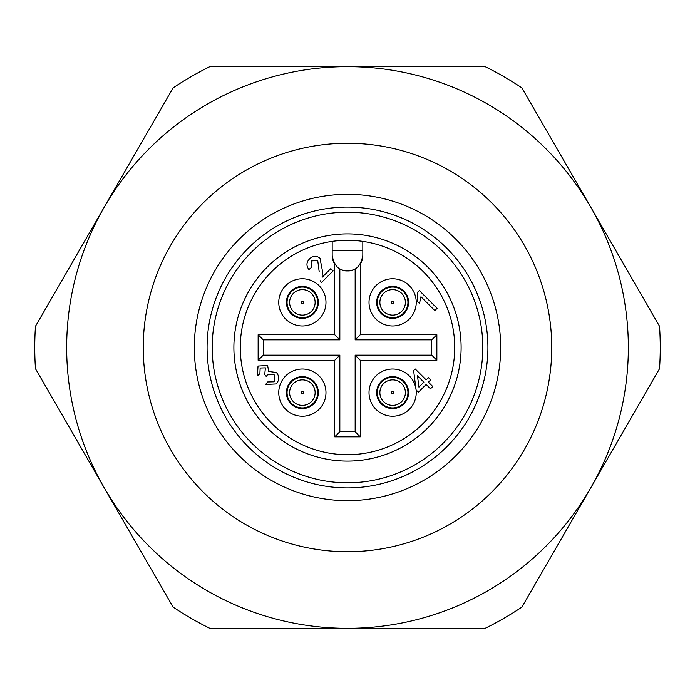 <?xml version="1.0" encoding="UTF-8"?>
<svg xmlns="http://www.w3.org/2000/svg" width="695" height="695" viewBox="0 0 695 695"><rect width="100%" height="100%" fill="white"/><g stroke="black" fill="none" stroke-linecap="round" stroke-linejoin="round"><path stroke-width="1.04" d="M590.715 487.916A280.841 280.841 0 0 0 628.341 347.5A280.841 280.841 0 0 1 347.5 628.341A280.841 280.841 0 0 0 590.715 487.916L659.529 368.724A312.75 312.75 0 0 0 659.529 326.276L590.715 207.084A280.841 280.841 0 0 0 347.5 66.659A280.841 280.841 0 0 1 628.341 347.5A280.841 280.841 0 0 0 590.715 207.084L521.893 87.883A312.75 312.75 0 0 0 485.136 66.659L347.5 66.659A280.841 280.841 0 0 0 104.285 487.916A280.841 280.841 0 0 0 347.5 628.341L485.136 628.341A312.75 312.75 0 0 0 521.893 607.117L590.715 487.916M500.687 347.5A153.187 153.187 0 0 1 347.5 500.687A153.187 153.187 0 0 1 194.313 347.5A153.187 153.187 0 0 1 347.5 194.313A153.187 153.187 0 0 1 500.687 347.5M347.5 207.084A140.416 140.416 0 0 1 487.916 347.5A140.416 140.416 0 0 1 347.5 487.916A140.416 140.416 0 0 1 207.084 347.5A140.416 140.416 0 0 1 347.5 207.084M482.817 347.5A135.316 135.316 0 0 1 347.5 482.817A135.316 135.316 0 0 1 212.184 347.5A135.316 135.316 0 0 1 347.5 212.184A135.316 135.316 0 0 1 482.817 347.5M240.27 347.5A107.23 107.23 0 0 0 347.5 454.73A107.23 107.23 0 0 0 454.73 347.5A107.23 107.23 0 0 0 347.5 240.27A107.23 107.23 0 0 0 240.27 347.5M347.5 233.885A113.615 113.615 0 0 0 233.885 347.5A113.615 113.615 0 0 0 347.5 461.115A113.615 113.615 0 0 0 461.115 347.5A113.615 113.615 0 0 0 347.5 233.885M318.327 302.368A15.959 15.959 0 0 1 302.368 318.327A15.959 15.959 0 0 1 286.41 302.368A15.959 15.959 0 0 1 302.368 286.41A15.959 15.959 0 0 1 318.327 302.368M302.368 325.981A23.613 23.613 0 0 0 325.981 302.368A23.613 23.613 0 0 0 302.368 278.756A23.613 23.613 0 0 0 278.756 302.368A23.613 23.613 0 0 0 302.368 325.981M318.327 392.632A15.959 15.959 0 0 1 302.368 408.591A15.959 15.959 0 0 1 286.41 392.632A15.959 15.959 0 0 1 302.368 376.673A15.959 15.959 0 0 1 318.327 392.632M278.756 392.632A23.613 23.613 0 0 0 302.368 416.244A23.613 23.613 0 0 0 325.981 392.632A23.613 23.613 0 0 0 302.368 369.019A23.613 23.613 0 0 0 278.756 392.632M408.591 392.632A15.959 15.959 0 0 1 392.632 408.591A15.959 15.959 0 0 1 376.673 392.632A15.959 15.959 0 0 1 392.632 376.673A15.959 15.959 0 0 1 408.591 392.632M369.019 392.632A23.613 23.613 0 0 0 392.632 416.244A23.613 23.613 0 0 0 416.244 392.632A23.613 23.613 0 0 0 392.632 369.019A23.613 23.613 0 0 0 369.019 392.632M408.591 302.368A15.959 15.959 0 0 1 392.632 318.327A15.959 15.959 0 0 1 376.673 302.368A15.959 15.959 0 0 1 392.632 286.41A15.959 15.959 0 0 1 408.591 302.368M392.632 325.981A23.613 23.613 0 0 0 416.244 302.368A23.613 23.613 0 0 0 392.632 278.756A23.613 23.613 0 0 0 369.019 302.368A23.613 23.613 0 0 0 392.632 325.981M317.685 302.368A15.316 15.316 0 0 1 302.368 317.685A15.316 15.316 0 0 1 287.052 302.368A15.316 15.316 0 0 1 302.368 287.052A15.316 15.316 0 0 1 317.685 302.368M317.685 392.632A15.316 15.316 0 0 1 302.368 407.948A15.316 15.316 0 0 1 287.052 392.632A15.316 15.316 0 0 1 302.368 377.315A15.316 15.316 0 0 1 317.685 392.632M407.948 392.632A15.316 15.316 0 0 1 392.632 407.948A15.316 15.316 0 0 1 377.315 392.632A15.316 15.316 0 0 1 392.632 377.315A15.316 15.316 0 0 1 407.948 392.632M407.948 302.368A15.316 15.316 0 0 1 392.632 317.685A15.316 15.316 0 0 1 377.315 302.368A15.316 15.316 0 0 1 392.632 287.052A15.316 15.316 0 0 1 407.948 302.368M315.13 302.368A12.762 12.762 0 0 1 302.368 315.13A12.762 12.762 0 0 1 289.607 302.368A12.762 12.762 0 0 1 302.368 289.607A12.762 12.762 0 0 1 315.13 302.368M315.13 392.632A12.762 12.762 0 0 1 302.368 405.394A12.762 12.762 0 0 1 289.607 392.632A12.762 12.762 0 0 1 302.368 379.87A12.762 12.762 0 0 1 315.13 392.632M405.394 392.632A12.762 12.762 0 0 1 392.632 405.394A12.762 12.762 0 0 1 379.87 392.632A12.762 12.762 0 0 1 392.632 379.87A12.762 12.762 0 0 1 405.394 392.632M405.394 302.368A12.762 12.762 0 0 1 392.632 315.13A12.762 12.762 0 0 1 379.87 302.368A12.762 12.762 0 0 1 392.632 289.607A12.762 12.762 0 0 1 405.394 302.368M302.368 301.091A1.277 1.277 0 0 1 303.645 302.368A1.277 1.277 0 0 1 302.368 303.645A1.277 1.277 0 0 1 301.091 302.368A1.277 1.277 0 0 1 302.368 301.091M302.368 391.355A1.277 1.277 0 0 1 303.645 392.632A1.277 1.277 0 0 1 302.368 393.909A1.277 1.277 0 0 1 301.091 392.632A1.277 1.277 0 0 1 302.368 391.355M392.632 391.355A1.277 1.277 0 0 1 393.909 392.632A1.277 1.277 0 0 1 392.632 393.909A1.277 1.277 0 0 1 391.355 392.632A1.277 1.277 0 0 1 392.632 391.355M392.632 301.091A1.277 1.277 0 0 1 393.909 302.368A1.277 1.277 0 0 1 392.632 303.645A1.277 1.277 0 0 1 391.355 302.368A1.277 1.277 0 0 1 392.632 301.091M104.285 487.916L173.107 607.117A312.75 312.75 0 0 0 209.864 628.341L347.5 628.341A280.841 280.841 0 0 1 66.659 347.5A280.841 280.841 0 0 1 347.5 66.659L209.864 66.659A312.75 312.75 0 0 0 173.107 87.883L35.471 326.276A312.75 312.75 0 0 0 35.471 368.724L104.285 487.916M334.738 264.057L334.738 334.738L258.14 334.738L258.14 360.262L334.738 360.262L334.738 436.86L360.262 436.86L360.262 360.262L436.86 360.262L436.86 334.738L360.262 334.738L360.262 264.057A15.316 15.316 0 0 0 362.816 255.586L362.816 241.373M332.306 257.498A15.316 15.316 0 0 0 333.835 262.51M319.161 271.545L317.737 260.555L319.161 271.545M311.438 267.479L311.621 260.92L311.438 267.479L308.928 269.538C306.095 265.794 306.321 262.224 309.614 258.818C306.321 262.224 306.095 265.794 308.928 269.538M319.995 258.253C316.434 255.43 312.976 255.612 309.614 258.818C312.976 255.612 316.434 255.43 319.995 258.253L322.358 270.485L319.995 258.253M322.124 277.322L322.358 270.485L322.124 277.322L330.829 268.626L333.105 270.902L321.472 282.535L320.134 280.711M419.476 303.454L420.962 296.722L419.476 303.454L417.374 301.352L417.843 291.987L417.374 301.352M274.178 381.824L267.653 381.972L274.178 381.824L274.143 374.779L274.178 381.824M267.497 374.796L274.143 374.779L267.497 374.796L266.263 376.516L264.447 374.231L264.795 373.927L264.447 374.231M260.156 368.029L265.403 367.863L260.156 368.029L259.895 373.762L257.393 375.813L258.027 366.048L257.393 375.813M268.713 371.469L267.61 365.509L268.713 371.469L276.436 372.511L268.713 371.469M332.184 241.373L332.184 255.586C334.269 266.081 339.368 271.189 347.5 270.911C355.605 271.206 360.714 266.098 362.816 255.586M432.768 386.533L430.492 388.809L426.157 384.483L418.399 392.232L416.123 389.956L413.612 370.565L415.21 368.967L426.157 379.913L428.433 377.637L430.718 379.913L428.433 382.198L432.768 386.533M317.737 260.555L311.621 260.92M417.843 291.987L419.311 290.519L437.103 308.302L434.818 310.587L420.962 296.722M276.436 372.511C279.572 376.386 279.477 380.2 276.15 383.961L265.603 384.483L267.653 381.972M264.795 373.927L265.403 367.863M258.027 366.048L267.61 365.509M355.162 268.852A15.316 15.316 0 0 1 339.838 268.852L339.838 339.838L263.249 339.838L263.249 355.162L339.838 355.162L339.838 431.751L355.162 431.751L355.162 355.162L431.751 355.162L431.751 339.838L355.162 339.838L355.162 268.852M360.262 334.738L355.162 339.838M436.86 334.738L431.751 339.838M436.86 360.262L431.751 355.162M360.262 360.262L355.162 355.162M360.262 436.86L355.162 431.751M334.738 436.86L339.838 431.751M334.738 360.262L339.838 355.162M258.14 360.262L263.249 355.162M258.14 334.738L263.249 339.838M334.738 334.738L339.838 339.838M423.872 382.198L417.469 375.786L418.937 387.141L423.872 382.198M628.341 347.5A280.841 280.841 0 0 1 347.5 628.341A280.841 280.841 0 0 1 66.659 347.5A280.841 280.841 0 0 1 347.5 66.659M347.5 143.257A204.243 204.243 0 0 1 551.743 347.5A204.243 204.243 0 0 1 347.5 551.743A204.243 204.243 0 0 1 143.257 347.5A204.243 204.243 0 0 1 347.5 143.257M332.184 250.487L362.816 250.487"/></g></svg>
